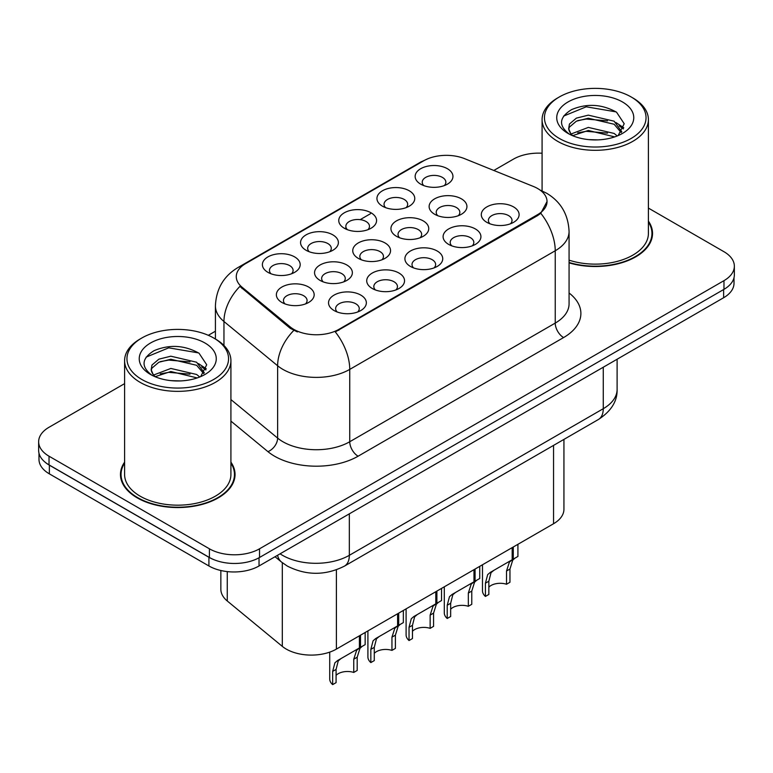 <?xml version="1.0" encoding="UTF-8"?>
<svg xmlns="http://www.w3.org/2000/svg" width="773" height="773" viewBox="0 0 773 773"><rect width="100%" height="100%" fill="white"/><g stroke="black" fill="none" stroke-linecap="round" stroke-linejoin="round"><path stroke-width="1.16" d="M306.108 250.297L306.108 250.297A18.9 10.909 180 0 1 306.108 234.857A18.9 10.909 180 0 1 332.834 234.857A18.9 10.909 180 0 1 332.834 250.297A18.9 10.909 180 0 1 306.108 250.297M329.742 251.737A11.817 6.822 0 0 0 331.288 248.365A11.817 6.822 0 0 0 327.829 243.543A11.817 6.822 0 0 0 314.949 242.065A11.817 6.822 0 0 0 307.664 248.365A11.817 6.822 0 0 0 309.21 251.737M344.304 228.248L344.304 228.248A18.9 10.909 180 0 1 344.304 212.807A18.9 10.909 180 0 1 371.03 212.807A18.9 10.909 180 0 1 371.03 228.248A18.9 10.909 180 0 1 344.304 228.248M367.929 229.687A11.817 6.822 0 0 0 369.475 226.315A11.817 6.822 0 0 0 366.016 221.493A11.817 6.822 0 0 0 353.145 220.015A11.817 6.822 0 0 0 345.85 226.315A11.817 6.822 0 0 0 347.396 229.687M382.49 206.198L382.49 206.198A18.9 10.909 180 0 1 382.49 190.757A18.9 10.909 180 0 1 409.217 190.757A18.9 10.909 180 0 1 409.217 206.198A18.9 10.909 180 0 1 382.49 206.198M406.125 207.637A11.817 6.822 0 0 0 407.671 204.265A11.817 6.822 0 0 0 404.211 199.444A11.817 6.822 0 0 0 391.331 197.965A11.817 6.822 0 0 0 384.046 204.265A11.817 6.822 0 0 0 385.592 207.637M420.686 184.148L420.686 184.148A18.9 10.909 180 0 1 420.686 168.717A18.9 10.909 180 0 1 447.412 168.717A18.9 10.909 180 0 1 447.412 184.148A18.9 10.909 180 0 1 420.686 184.148M444.311 185.588A11.817 6.822 0 0 0 445.857 182.215A11.817 6.822 0 0 0 442.398 177.394A11.817 6.822 0 0 0 429.527 175.915A11.817 6.822 0 0 0 422.232 182.215A11.817 6.822 0 0 0 423.778 185.588M267.922 272.338L267.922 272.338A18.9 10.909 180 0 1 267.922 256.907A18.9 10.909 180 0 1 294.648 256.907A18.9 10.909 180 0 1 294.648 272.338A18.9 10.909 180 0 1 267.922 272.338M291.547 273.787A11.817 6.822 0 0 0 293.093 270.415A11.817 6.822 0 0 0 289.633 265.593A11.817 6.822 0 0 0 276.763 264.115A11.817 6.822 0 0 0 269.468 270.415A11.817 6.822 0 0 0 271.014 273.787M320.09 280.415L320.09 280.415A18.9 10.909 180 0 1 320.09 264.984A18.9 10.909 180 0 1 346.826 264.984A18.9 10.909 180 0 1 346.826 280.415A18.9 10.909 180 0 1 320.09 280.415M343.724 281.865A11.817 6.822 0 0 0 345.27 278.483A11.817 6.822 0 0 0 341.811 273.661A11.817 6.822 0 0 0 328.94 272.183A11.817 6.822 0 0 0 321.645 278.483A11.817 6.822 0 0 0 323.191 281.865M358.286 258.366L358.286 258.366A18.9 10.909 180 0 1 358.286 242.935A18.9 10.909 180 0 1 385.012 242.935A18.9 10.909 180 0 1 385.012 258.366A18.9 10.909 180 0 1 358.286 258.366M381.91 259.815A11.817 6.822 0 0 0 383.466 256.433A11.817 6.822 0 0 0 379.997 251.611A11.817 6.822 0 0 0 367.127 250.133A11.817 6.822 0 0 0 359.832 256.433A11.817 6.822 0 0 0 361.387 259.815M396.472 236.316L396.472 236.316A18.9 10.909 180 0 1 396.472 220.885A18.9 10.909 180 0 1 423.208 220.885A18.9 10.909 180 0 1 423.208 236.316A18.9 10.909 180 0 1 396.472 236.316M420.106 237.765A11.817 6.822 0 0 0 421.652 234.383A11.817 6.822 0 0 0 418.193 229.562A11.817 6.822 0 0 0 405.323 228.083A11.817 6.822 0 0 0 398.027 234.383A11.817 6.822 0 0 0 399.573 237.765M434.668 214.266L434.668 214.266A18.9 10.909 180 0 1 434.668 198.835A18.9 10.909 180 0 1 461.394 198.835A18.9 10.909 180 0 1 461.394 214.266A18.9 10.909 180 0 1 434.668 214.266M458.292 215.715A11.817 6.822 0 0 0 459.838 212.343A11.817 6.822 0 0 0 456.379 207.512A11.817 6.822 0 0 0 443.509 206.033A11.817 6.822 0 0 0 436.214 212.343A11.817 6.822 0 0 0 437.769 215.715M281.903 302.465L281.903 302.465A18.9 10.909 180 0 1 281.903 287.034A18.9 10.909 180 0 1 308.63 287.034A18.9 10.909 180 0 1 308.63 302.465A18.9 10.909 180 0 1 281.903 302.465M305.528 303.915A11.817 6.822 0 0 0 307.084 300.533A11.817 6.822 0 0 0 303.615 295.711A11.817 6.822 0 0 0 290.745 294.233A11.817 6.822 0 0 0 283.449 300.533A11.817 6.822 0 0 0 285.005 303.915M372.267 288.493L372.267 288.493A18.9 10.909 180 0 1 372.267 273.053A18.9 10.909 180 0 1 398.994 273.053A18.9 10.909 180 0 1 398.994 288.493A18.9 10.909 180 0 1 372.267 288.493M395.892 289.933A11.817 6.822 0 0 0 397.448 286.561A11.817 6.822 0 0 0 393.988 281.739A11.817 6.822 0 0 0 381.108 280.261A11.817 6.822 0 0 0 373.823 286.561A11.817 6.822 0 0 0 375.369 289.933M410.453 266.443L410.453 266.443A18.9 10.909 180 0 1 410.453 251.003A18.9 10.909 180 0 1 437.189 251.003A18.9 10.909 180 0 1 437.189 266.443A18.9 10.909 180 0 1 410.453 266.443M434.088 267.883A11.817 6.822 0 0 0 435.634 264.511A11.817 6.822 0 0 0 432.175 259.689A11.817 6.822 0 0 0 419.304 258.211A11.817 6.822 0 0 0 412.009 264.511A11.817 6.822 0 0 0 413.555 267.883M448.649 244.394L448.649 244.394A18.9 10.909 180 0 1 448.649 228.953A18.9 10.909 180 0 1 475.376 228.953A18.9 10.909 180 0 1 475.376 244.394A18.9 10.909 180 0 1 448.649 244.394M472.274 245.833A11.817 6.822 0 0 0 473.83 242.461A11.817 6.822 0 0 0 470.371 237.64A11.817 6.822 0 0 0 457.49 236.161A11.817 6.822 0 0 0 450.195 242.461A11.817 6.822 0 0 0 451.751 245.833M486.835 222.344L486.835 222.344A18.9 10.909 180 0 1 486.835 206.913A18.9 10.909 180 0 1 513.572 206.913A18.9 10.909 180 0 1 513.572 222.344A18.9 10.909 180 0 1 486.835 222.344M510.47 223.784A11.817 6.822 0 0 0 512.016 220.411A11.817 6.822 0 0 0 508.557 215.59A11.817 6.822 0 0 0 495.686 214.111A11.817 6.822 0 0 0 488.391 220.411A11.817 6.822 0 0 0 489.937 223.784M334.071 310.533L334.071 310.533A18.9 10.909 180 0 1 334.071 295.102A18.9 10.909 180 0 1 360.807 295.102A18.9 10.909 180 0 1 360.807 310.533A18.9 10.909 180 0 1 334.071 310.533M357.706 311.983A11.817 6.822 0 0 0 359.252 308.611A11.817 6.822 0 0 0 355.793 303.789A11.817 6.822 0 0 0 342.922 302.311A11.817 6.822 0 0 0 335.627 308.611A11.817 6.822 0 0 0 337.173 311.983M533.438 186.477A31.896 18.417 180 0 1 537.689 188.544A31.896 18.417 180 0 1 547.033 201.56A31.896 18.417 180 0 1 537.689 214.585L338.883 329.366A31.896 18.417 180 0 1 290.204 326.911L242.046 287.198A31.896 18.417 180 0 1 236.277 276.637A31.896 18.417 180 0 1 245.621 263.612L423.807 160.736A31.896 18.417 180 0 1 464.65 158.678L533.438 186.477M563.932 439.402L563.932 509.262A35.442 20.465 180 0 1 553.555 523.736L336.39 649.107A35.442 20.465 180 0 1 282.309 646.373L227.262 600.988A35.442 20.465 180 0 1 220.856 589.258L220.856 570.513M124.598 462.148A57.299 33.075 0 0 0 120.462 474.487A57.299 33.075 0 0 0 137.236 497.87A57.299 33.075 0 0 0 199.676 505.04A57.299 33.075 0 0 0 235.05 474.487A57.299 33.075 0 0 0 230.914 462.148M121.052 477.463A57.299 33.075 0 0 0 120.849 478.342M547.033 201.56L540.781 213.29L537.689 215.532L335.298 331.926A41.346 23.876 60 0 1 349.744 369.397A47.25 27.277 180 0 1 282.918 369.397A47.25 27.277 180 0 1 277.623 365.755L223.957 321.5A47.25 27.277 180 0 1 215.416 305.857L215.416 338.999M124.598 383.64L49.028 427.266A35.442 20.465 0 0 0 38.65 441.741L38.65 450.417A35.442 20.465 0 0 0 49.028 464.882L209.415 557.478A35.442 20.465 0 0 0 259.535 557.478L723.972 289.344A35.442 20.465 0 0 0 734.35 274.869L734.35 266.192A35.442 20.465 0 0 0 723.972 251.718L648.402 208.092M297.373 331.926L290.204 328.303L239.901 286.416A41.346 27.654 129.5 0 0 223.957 321.5L223.957 345.492M569.073 262.868A57.299 33.075 0 0 0 652.538 233.446A57.299 33.075 0 0 0 648.402 221.107M38.65 441.741A35.442 20.465 0 0 0 49.028 456.205L209.415 548.801A35.442 20.465 0 0 0 259.535 548.801L723.972 280.657A35.442 20.465 0 0 0 734.35 266.192M542.086 153.238A35.442 20.465 0 0 0 513.465 159.122L493.821 170.466M215.416 331.211L208.314 335.308M234.654 478.342A57.299 33.075 0 0 0 234.461 477.463M652.151 237.301A57.299 33.075 0 0 0 651.948 236.422M38.988 453.22L38.988 459.384A35.442 20.465 0 0 0 49.366 473.859L208.913 565.971A35.442 20.465 0 0 0 259.032 565.971L723.634 297.731A35.442 20.465 0 0 0 734.012 283.266L734.012 277.671M44.766 461.906A35.442 20.465 0 0 0 49.366 465.172L208.913 557.285A35.442 20.465 0 0 0 214.565 559.942M329.723 652.132L329.723 678.994A17.721 10.233 180 0 0 332.651 684.627L332.651 671.399L334.912 662.819L337.511 660.596L359.416 647.958L359.416 635.821M360.508 635.184L360.508 647.33L362.122 646.392L359.967 648.344L357.194 657.224L357.194 670.452L353.763 672.442L353.763 659.214L356.633 650.277L360.431 647.368M365.156 632.498L365.156 644.634L360.508 647.33M340.941 658.625L337.511 660.596L340.941 658.625L338.255 660.886L336.081 669.418L336.081 682.646L332.651 684.627M353.763 672.442A12.996 7.498 0 0 0 336.081 675.351M559.323 138.435A50.796 29.326 0 0 0 631.164 138.435A50.796 29.326 0 0 0 631.164 96.963L632.836 97.929A53.163 30.688 0 0 1 648.402 119.631A53.163 30.688 0 0 1 615.588 147.981A53.163 30.688 0 0 1 557.662 141.333A53.163 30.688 0 0 1 542.086 119.631A53.163 30.688 0 0 1 557.662 97.929L559.323 96.963A50.796 29.326 0 0 0 559.323 138.435M569.073 260.163A53.163 30.688 0 0 0 648.402 233.446L648.402 119.631M569.073 262.482A56.7 32.737 0 0 0 651.948 233.446A56.7 32.737 0 0 0 648.402 222.054M588.794 139.623L597.8 139.884M571.131 133.971L588.33 127.41L614.129 133.439L617.25 135.951M572.716 135.623L588.33 130.473L614.69 136.898M571.411 135.169L568.648 128.695A26.707 15.421 0 0 0 572.957 135.835M568.648 128.695L569.45 124.018L576.368 118.134L588.33 115.158L614.129 121.187L621.801 131.787M568.706 129.072L569.45 127.081L576.368 121.187L588.33 118.221L614.129 124.25L621.192 132.589M618.168 135.575L624.197 123.728L616.564 112.22C601.925 104.075 586.949 103.205 571.614 109.611C559.043 117.38 558.261 125.535 569.247 134.087L569.382 134.173M622.487 101.968A38.515 22.243 0 0 0 568.01 101.968A38.515 22.243 0 0 0 568.01 133.42A38.515 22.243 0 0 0 622.487 133.42A38.515 22.243 0 0 0 622.487 101.968M632.836 97.929L631.164 96.963A50.796 29.326 0 0 0 559.323 96.963M563.614 116.085L586.234 106.8L616.042 111.872M577.74 120.598L586.234 119.052L607.52 120.878M619.163 125.844L623.367 128.936M577.74 132.84L586.234 131.304L607.52 133.13M615.965 122.549L623.763 127.767M141.836 379.475A50.796 29.326 0 0 0 213.667 379.475A50.796 29.326 0 0 0 213.677 337.994L215.338 338.961A53.163 30.688 0 0 1 230.914 360.662A53.163 30.688 0 0 1 198.101 389.022A53.163 30.688 0 0 1 140.164 382.364A53.163 30.688 0 0 1 124.598 360.662A53.163 30.688 0 0 1 140.164 338.961L141.836 337.994A50.796 29.326 0 0 0 141.836 379.475M124.598 360.662L124.598 474.487A53.163 30.688 0 0 0 140.164 496.189A53.163 30.688 0 0 0 198.101 502.837A53.163 30.688 0 0 0 230.914 474.487L230.914 360.662M124.598 463.085A56.7 32.737 0 0 0 121.052 474.487A56.7 32.737 0 0 0 137.662 497.628A56.7 32.737 0 0 0 199.453 504.73A56.7 32.737 0 0 0 234.461 474.487A56.7 32.737 0 0 0 230.914 463.085M171.306 380.664L180.302 380.925M153.643 375.011L170.843 368.45L196.632 374.48L199.763 376.982M155.228 376.664L170.843 371.513L197.202 377.929M153.914 376.2L151.15 369.736A26.707 15.421 0 0 0 155.46 376.876M151.15 369.736L151.962 365.059L158.871 359.165L170.843 356.198L196.632 362.228L204.304 372.828M151.218 370.112L151.962 368.122L158.871 362.228L170.843 359.261L196.632 365.291L203.705 373.62M200.671 376.606L206.71 364.759L199.076 353.261C184.438 345.106 169.451 344.236 154.127 350.652C141.556 358.421 140.763 366.576 151.75 375.127L151.885 375.214M204.99 343.009A38.515 22.243 0 0 0 150.513 343.009A38.515 22.243 0 0 0 150.513 374.461A38.515 22.243 0 0 0 204.99 374.461A38.515 22.243 0 0 0 204.99 343.009M215.338 338.961L213.677 337.994A50.796 29.326 0 0 0 141.836 337.994M146.126 357.126L168.736 347.84L198.555 352.913M160.253 361.629L168.736 360.092L190.023 361.919M201.666 366.885L205.869 369.977M160.253 373.881L168.736 372.344L190.023 374.161M198.468 363.59L206.275 368.808M367.909 630.913L367.909 656.944A17.721 10.233 180 0 0 370.837 662.577L370.837 649.349L373.098 640.769L375.707 638.546L397.602 625.908L397.602 613.772M398.694 613.134L398.694 625.28L400.308 624.342L398.163 626.304L395.389 635.174L395.389 648.412L391.95 650.393L391.95 637.165L394.819 628.227L398.626 625.318M403.351 610.448L403.351 622.594L398.694 625.28M379.128 636.575L375.707 638.546L379.128 636.575L376.441 638.836L374.277 647.368L374.277 660.596L370.837 662.577M391.95 650.393A12.996 7.498 0 0 0 374.277 653.301M406.105 608.863L406.105 634.894A17.721 10.233 180 0 0 409.033 640.527L409.033 627.299L411.294 618.719L413.893 616.506L435.798 603.858L435.798 591.722M436.89 591.084L436.89 603.23L438.504 602.293L436.349 604.254L433.576 613.124L433.576 626.362L430.146 628.343L430.146 615.115L433.015 606.177L436.813 603.269M441.538 588.398L441.538 600.544L436.89 603.23M417.323 614.525L413.893 616.506L417.323 614.525L414.637 616.786L412.463 625.318L412.463 638.546L409.033 640.527M430.146 628.343A12.996 7.498 0 0 0 412.463 631.251M444.291 586.813L444.291 612.844A17.721 10.233 180 0 0 447.219 618.477L447.219 605.249L449.48 596.669L452.089 594.456L473.984 581.808L473.984 569.672M475.076 569.034L475.076 581.18L476.69 580.243L474.545 582.204L471.772 591.074L471.772 604.312L468.332 606.293L468.332 593.065L471.201 584.127L475.009 581.219M479.733 566.348L479.733 578.494L475.076 581.18M455.51 592.476L452.089 594.456L455.51 592.476L452.823 594.737L450.659 603.269L450.659 616.496L447.219 618.477M468.332 606.293A12.996 7.498 0 0 0 450.659 609.201M482.487 564.763L482.487 590.804A17.721 10.233 180 0 0 485.415 596.427L485.415 583.2L487.676 574.619L490.275 572.407L512.18 559.758L512.18 547.622M513.272 546.984L513.272 559.13L514.886 558.193L512.731 560.154L509.958 569.034L509.958 582.262L506.528 584.243L506.528 571.015L509.397 562.077L513.195 559.169M517.92 544.298L517.92 556.444L513.272 559.13M493.705 570.426L490.275 572.407L493.705 570.426L491.019 572.687L488.845 581.219L488.845 594.447L485.415 596.427M506.528 584.243A12.996 7.498 0 0 0 488.845 587.151M338.883 329.366L338.883 330.313M290.204 326.911L290.204 328.303M242.046 287.198L242.046 288.59M537.689 214.585L537.689 215.532M553.555 445.393L553.555 523.736M227.262 571.595L227.262 600.988M282.309 562.696L282.309 646.373M336.39 569.836L336.39 649.107M569.073 292.996A59.067 34.099 180 0 1 563.585 337.569L358.102 456.205A11.817 6.822 60 0 1 349.744 441.741L555.236 323.095A47.25 27.277 0 0 0 569.073 303.808L569.073 231.465A47.25 27.277 180 0 1 555.236 250.761A41.346 23.876 -120 0 0 540.781 213.29M358.102 456.205A59.067 34.099 180 0 1 274.57 456.205A59.067 34.099 180 0 1 267.951 451.654L230.914 421.111M293.73 330.496A41.346 27.654 129.5 0 0 277.623 365.755L277.623 438.088A47.25 27.277 0 0 0 282.918 441.741A47.25 27.277 0 0 0 349.744 441.741L349.744 369.397L555.236 250.761L555.236 323.095A11.817 6.822 60 0 0 563.585 337.569M569.073 231.465C568.271 214.479 560.812 201.734 546.675 193.25L540.704 190.342A41.346 19.364 112 0 0 540.143 190.139M242.104 266.028A41.346 23.876 -120 0 0 237.813 267.632C223.677 276.125 216.218 288.86 215.416 305.857M237.813 267.632L420.328 162.262A41.346 23.876 60 0 1 423.459 160.939M344.806 228.528L345.85 227.929M360.189 219.648L370.528 213.677M259.535 548.801L259.535 557.478M209.415 548.801L209.415 557.478M723.972 280.657L723.972 289.344M49.028 456.205L49.028 464.882M230.914 399.573L277.623 438.088A11.817 7.904 -50.5 0 1 267.951 451.654M280.087 553.806A47.25 27.277 0 0 0 282.503 555.314A47.25 27.277 0 0 0 349.328 555.314L603.269 408.704A47.25 27.277 0 0 0 617.105 389.408C617.453 401.139 611.211 411.168 598.37 419.517L344.439 566.126A23.625 13.643 60 0 0 349.328 555.314L349.328 513.832M603.269 367.223L603.269 408.704A23.625 13.643 60 0 1 598.37 419.517M277.575 555.265A23.625 15.798 129.5 0 0 281.527 562.077L275.043 556.724M723.634 297.731L723.634 289.537M259.032 565.971L259.032 557.768M208.913 565.971L208.913 557.285M49.366 473.859L49.366 465.172M353.763 659.214L357.194 657.224M332.651 671.399L336.081 669.418M391.95 637.165L395.389 635.174M370.837 649.349L374.277 647.368M430.146 615.115L433.576 613.124M409.033 627.299L412.463 625.318M468.332 593.065L471.772 591.074M447.219 605.249L450.659 603.269M506.528 571.015L509.958 569.034M485.415 583.2L488.845 581.219M420.328 162.262L427.913 158.736M540.704 190.342L540.085 190.09M344.439 566.126C325.423 575.682 306.408 575.682 287.392 566.126L281.527 562.077M617.105 389.408L617.105 359.232M651.948 238.181L651.948 233.446M542.086 190.921L542.086 119.631M234.461 479.221L234.461 474.487M121.052 479.221L121.052 474.487"/></g></svg>
